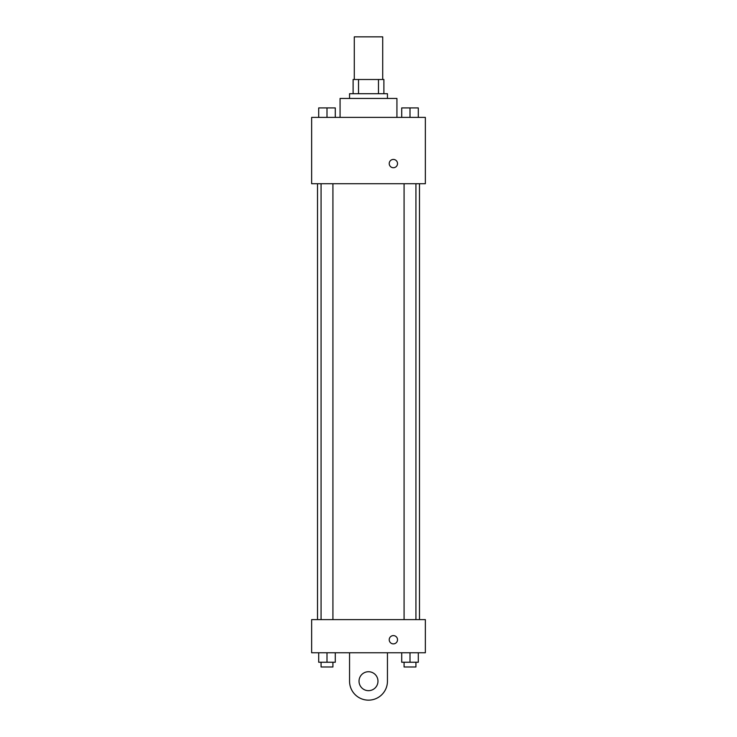 <?xml version="1.0" encoding="UTF-8"?>
<svg xmlns="http://www.w3.org/2000/svg" width="737" height="737" viewBox="0 0 737 737"><rect width="100%" height="100%" fill="white"/><g stroke="black" fill="none" stroke-linecap="round" stroke-linejoin="round"><path stroke-width="1.11" d="M382.715 79.495L382.715 36.85L354.285 36.85L354.285 79.495M358.532 93.7L358.532 79.495L353.106 79.495L353.106 93.7L353.106 79.495M358.532 79.495L383.894 79.495L383.894 93.7M378.468 93.7L378.468 79.495M349.55 98.445L349.55 93.7L387.45 93.7L387.45 98.445M396.93 117.395L396.93 98.445L340.07 98.445L340.07 117.395M311.65 117.395L425.35 117.395L425.35 183.725L311.65 183.725L311.65 117.395M393.374 167.732A4.146 4.146 0 0 1 389.781 161.514A4.146 4.146 0 0 1 396.967 161.514A4.146 4.146 0 0 1 393.374 167.732M311.65 619.605L425.35 619.605L425.35 652.77L311.65 652.77L311.65 619.605L425.35 619.605M401.711 117.395L401.711 107.915L418.294 107.915L418.294 117.395L418.294 107.915M410.002 117.395L410.002 107.915M415.926 107.915L404.079 107.915M318.706 117.395L318.706 107.915L335.289 107.915L335.289 117.395L335.289 107.915M326.998 117.395L326.998 107.915M332.921 107.915L321.074 107.915M401.711 652.77L401.711 662.25L418.294 662.25L418.294 652.77L418.294 662.25M410.002 662.25L410.002 652.77M415.926 662.25L415.926 666.985L404.079 666.985L404.079 662.25M318.706 652.77L318.706 662.25L335.289 662.25L335.289 652.77L335.289 662.25M326.998 662.25L326.998 652.77M332.921 662.25L332.921 666.985L321.074 666.985L321.074 662.25M389.228 639.744A4.146 4.146 0 0 1 395.447 636.151A4.146 4.146 0 0 1 395.447 643.327A4.146 4.146 0 0 1 389.228 639.744M387.45 652.77L387.45 681.2A18.95 18.95 0 0 1 368.5 700.15A18.95 18.95 0 0 1 349.55 681.2L349.55 652.77M368.5 690.67A9.48 9.48 0 0 1 360.292 676.465A9.48 9.48 0 0 1 376.708 676.465A9.48 9.48 0 0 1 368.5 690.67M419.482 619.605L419.482 183.725M317.518 619.605L317.518 183.725M404.079 183.725L404.079 619.605M415.926 183.725L415.926 619.605M332.921 619.605L332.921 183.725M321.074 619.605L321.074 183.725"/></g></svg>
